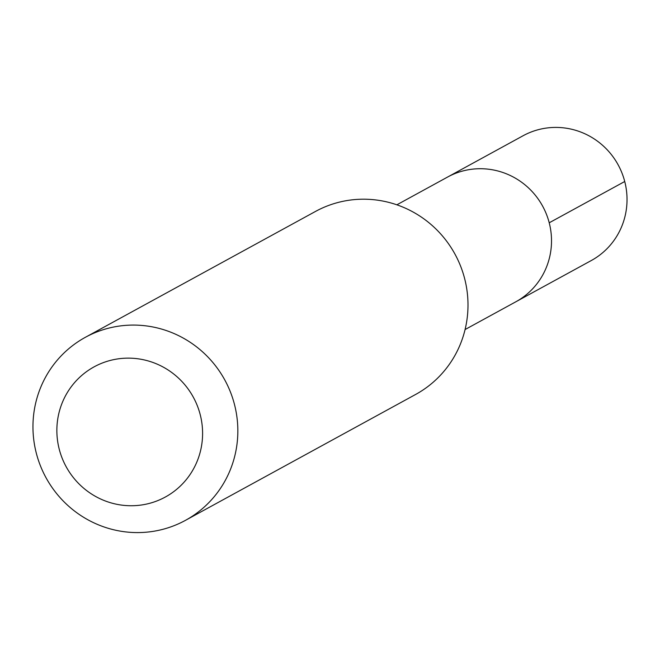 <?xml version="1.0" encoding="UTF-8"?>
<svg xmlns="http://www.w3.org/2000/svg" width="660" height="660" viewBox="0 0 660 660"><rect width="100%" height="100%" fill="white"/><g stroke="black" fill="none" stroke-linecap="round" stroke-linejoin="round"><path stroke-width="0.99" d="M396.858 204.814L447.571 177.061A71.09 69.432 61.3 0 1 512.143 176.426A71.09 69.432 61.3 0 1 551.488 238.747A71.09 69.432 61.3 0 1 515.798 301.81L591.31 260.527A71.107 69.448 -118.7 0 0 627 197.456A71.107 69.448 -118.7 0 0 587.656 135.118A71.107 69.448 -118.7 0 0 523.066 135.762L447.571 177.061A71.09 69.432 61.3 0 1 512.143 176.426A71.09 69.432 61.3 0 1 551.488 238.747A71.09 69.432 61.3 0 1 515.798 301.81L465.077 329.546M185.452 520.352L415.602 394.474A104.313 101.879 -118.7 0 0 454.938 254.067A104.313 101.879 -118.7 0 0 315.496 211.439L85.346 337.318A104.313 101.879 -118.7 0 0 33 429.841A104.313 101.879 -118.7 0 0 90.725 521.284A104.313 101.879 -118.7 0 0 185.452 520.352A104.313 101.879 -118.7 0 0 224.779 379.945A104.313 101.879 -118.7 0 0 85.346 337.318M97.944 497.698A74.2 72.468 -118.7 0 0 202.405 428.068A74.2 72.468 -118.7 0 0 88.828 370.046A74.2 72.468 -118.7 0 0 97.944 497.698M549.219 222.791L624.731 181.5"/></g></svg>
